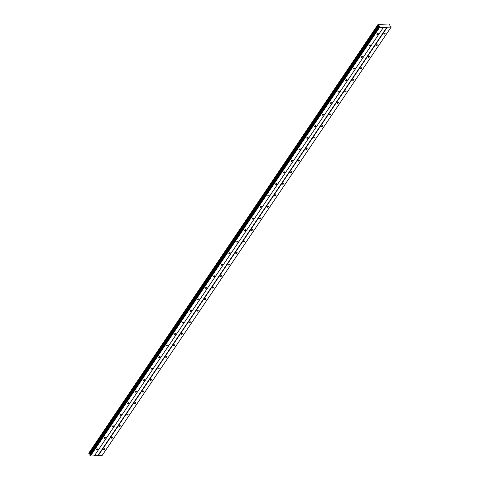 <?xml version="1.0" encoding="UTF-8"?>
<svg xmlns="http://www.w3.org/2000/svg" width="480" height="480" viewBox="0 0 480 480"><rect width="100%" height="100%" fill="white"/><g stroke="black" fill="none" stroke-linecap="round" stroke-linejoin="round"><path stroke-width="0.72" d="M378.132 33.864A0.762 0.39 150.8 0 0 378.198 33.51A0.762 0.39 150.8 0 0 377.61 33.426A0.762 0.39 150.8 0 0 376.926 33.9A0.762 0.39 150.8 0 0 376.86 34.254A0.762 0.39 150.8 0 0 377.448 34.344A0.762 0.39 150.8 0 0 378.132 33.864M97.77 449.418A0.762 0.39 150.8 0 0 97.836 449.064A0.762 0.39 150.8 0 0 97.248 448.974A0.762 0.39 150.8 0 0 96.564 449.454A0.762 0.39 150.8 0 0 96.498 449.808A0.762 0.39 150.8 0 0 97.086 449.892A0.762 0.39 150.8 0 0 97.77 449.418M105.558 437.874A0.762 0.39 150.8 0 0 105.624 437.52A0.762 0.39 150.8 0 0 105.036 437.43A0.762 0.39 150.8 0 0 104.352 437.91A0.762 0.39 150.8 0 0 104.286 438.264A0.762 0.39 150.8 0 0 104.874 438.348A0.762 0.39 150.8 0 0 105.558 437.874M113.346 426.33A0.762 0.39 150.8 0 0 113.406 425.976A0.762 0.39 150.8 0 0 112.824 425.892A0.762 0.39 150.8 0 0 112.14 426.366A0.762 0.39 150.8 0 0 112.074 426.72A0.762 0.39 150.8 0 0 112.662 426.804A0.762 0.39 150.8 0 0 113.346 426.33M121.134 414.786A0.762 0.39 150.8 0 0 121.194 414.432A0.762 0.39 150.8 0 0 120.612 414.348A0.762 0.39 150.8 0 0 119.928 414.822A0.762 0.39 150.8 0 0 119.862 415.176A0.762 0.39 150.8 0 0 120.45 415.266A0.762 0.39 150.8 0 0 121.134 414.786M128.922 403.242A0.762 0.39 150.8 0 0 128.982 402.888A0.762 0.39 150.8 0 0 128.4 402.804A0.762 0.39 150.8 0 0 127.716 403.278A0.762 0.39 150.8 0 0 127.65 403.632A0.762 0.39 150.8 0 0 128.238 403.722A0.762 0.39 150.8 0 0 128.922 403.242M136.71 391.698A0.762 0.39 150.8 0 0 136.77 391.344A0.762 0.39 150.8 0 0 136.188 391.26A0.762 0.39 150.8 0 0 135.504 391.74A0.762 0.39 150.8 0 0 135.438 392.094A0.762 0.39 150.8 0 0 136.026 392.178A0.762 0.39 150.8 0 0 136.71 391.698M144.498 380.154A0.762 0.39 150.8 0 0 144.558 379.806A0.762 0.39 150.8 0 0 143.976 379.716A0.762 0.39 150.8 0 0 143.292 380.196A0.762 0.39 150.8 0 0 143.226 380.55A0.762 0.39 150.8 0 0 143.814 380.634A0.762 0.39 150.8 0 0 144.498 380.154M152.286 368.616A0.762 0.39 150.8 0 0 152.346 368.262A0.762 0.39 150.8 0 0 151.764 368.172A0.762 0.39 150.8 0 0 151.08 368.652A0.762 0.39 150.8 0 0 151.014 369.006A0.762 0.39 150.8 0 0 151.602 369.09A0.762 0.39 150.8 0 0 152.286 368.616M160.074 357.072A0.762 0.39 150.8 0 0 160.134 356.718A0.762 0.39 150.8 0 0 159.552 356.634A0.762 0.39 150.8 0 0 158.868 357.108A0.762 0.39 150.8 0 0 158.802 357.462A0.762 0.39 150.8 0 0 159.39 357.546A0.762 0.39 150.8 0 0 160.074 357.072M167.862 345.528A0.762 0.39 150.8 0 0 167.922 345.174A0.762 0.39 150.8 0 0 167.34 345.09A0.762 0.39 150.8 0 0 166.65 345.564A0.762 0.39 150.8 0 0 166.59 345.918A0.762 0.39 150.8 0 0 167.178 346.008A0.762 0.39 150.8 0 0 167.862 345.528M175.65 333.984A0.762 0.39 150.8 0 0 175.71 333.63A0.762 0.39 150.8 0 0 175.128 333.546A0.762 0.39 150.8 0 0 174.438 334.02A0.762 0.39 150.8 0 0 174.378 334.374A0.762 0.39 150.8 0 0 174.966 334.464A0.762 0.39 150.8 0 0 175.65 333.984M183.438 322.44A0.762 0.39 150.8 0 0 183.498 322.086A0.762 0.39 150.8 0 0 182.916 322.002A0.762 0.39 150.8 0 0 182.226 322.482A0.762 0.39 150.8 0 0 182.166 322.836A0.762 0.39 150.8 0 0 182.754 322.92A0.762 0.39 150.8 0 0 183.438 322.44M191.226 310.896A0.762 0.39 150.8 0 0 191.286 310.542A0.762 0.39 150.8 0 0 190.704 310.458A0.762 0.39 150.8 0 0 190.014 310.938A0.762 0.39 150.8 0 0 189.954 311.292A0.762 0.39 150.8 0 0 190.542 311.376A0.762 0.39 150.8 0 0 191.226 310.896M199.014 299.358A0.762 0.39 150.8 0 0 199.074 299.004A0.762 0.39 150.8 0 0 198.492 298.914A0.762 0.39 150.8 0 0 197.802 299.394A0.762 0.39 150.8 0 0 197.742 299.748A0.762 0.39 150.8 0 0 198.33 299.832A0.762 0.39 150.8 0 0 199.014 299.358M206.802 287.814A0.762 0.39 150.8 0 0 206.862 287.46A0.762 0.39 150.8 0 0 206.28 287.37A0.762 0.39 150.8 0 0 205.59 287.85A0.762 0.39 150.8 0 0 205.53 288.204A0.762 0.39 150.8 0 0 206.118 288.288A0.762 0.39 150.8 0 0 206.802 287.814M214.59 276.27A0.762 0.39 150.8 0 0 214.65 275.916A0.762 0.39 150.8 0 0 214.068 275.832A0.762 0.39 150.8 0 0 213.378 276.306A0.762 0.39 150.8 0 0 213.318 276.66A0.762 0.39 150.8 0 0 213.906 276.744A0.762 0.39 150.8 0 0 214.59 276.27M222.378 264.726A0.762 0.39 150.8 0 0 222.438 264.372A0.762 0.39 150.8 0 0 221.856 264.288A0.762 0.39 150.8 0 0 221.166 264.762A0.762 0.39 150.8 0 0 221.106 265.116A0.762 0.39 150.8 0 0 221.694 265.206A0.762 0.39 150.8 0 0 222.378 264.726M230.166 253.182A0.762 0.39 150.8 0 0 230.226 252.828A0.762 0.39 150.8 0 0 229.644 252.744A0.762 0.39 150.8 0 0 228.954 253.218A0.762 0.39 150.8 0 0 228.894 253.572A0.762 0.39 150.8 0 0 229.476 253.662A0.762 0.39 150.8 0 0 230.166 253.182M237.954 241.638A0.762 0.39 150.8 0 0 238.014 241.284A0.762 0.39 150.8 0 0 237.432 241.2A0.762 0.39 150.8 0 0 236.742 241.68A0.762 0.39 150.8 0 0 236.682 242.034A0.762 0.39 150.8 0 0 237.264 242.118A0.762 0.39 150.8 0 0 237.954 241.638M245.742 230.094A0.762 0.39 150.8 0 0 245.802 229.746A0.762 0.39 150.8 0 0 245.22 229.656A0.762 0.39 150.8 0 0 244.53 230.136A0.762 0.39 150.8 0 0 244.47 230.49A0.762 0.39 150.8 0 0 245.052 230.574A0.762 0.39 150.8 0 0 245.742 230.094M253.53 218.556A0.762 0.39 150.8 0 0 253.59 218.202A0.762 0.39 150.8 0 0 253.008 218.112A0.762 0.39 150.8 0 0 252.318 218.592A0.762 0.39 150.8 0 0 252.258 218.946A0.762 0.39 150.8 0 0 252.84 219.03A0.762 0.39 150.8 0 0 253.53 218.556M261.318 207.012A0.762 0.39 150.8 0 0 261.378 206.658A0.762 0.39 150.8 0 0 260.79 206.574A0.762 0.39 150.8 0 0 260.106 207.048A0.762 0.39 150.8 0 0 260.046 207.402A0.762 0.39 150.8 0 0 260.628 207.486A0.762 0.39 150.8 0 0 261.318 207.012M269.106 195.468A0.762 0.39 150.8 0 0 269.166 195.114A0.762 0.39 150.8 0 0 268.578 195.03A0.762 0.39 150.8 0 0 267.894 195.504A0.762 0.39 150.8 0 0 267.834 195.858A0.762 0.39 150.8 0 0 268.416 195.948A0.762 0.39 150.8 0 0 269.106 195.468M276.894 183.924A0.762 0.39 150.8 0 0 276.954 183.57A0.762 0.39 150.8 0 0 276.366 183.486A0.762 0.39 150.8 0 0 275.682 183.96A0.762 0.39 150.8 0 0 275.622 184.314A0.762 0.39 150.8 0 0 276.204 184.404A0.762 0.39 150.8 0 0 276.894 183.924M284.682 172.38A0.762 0.39 150.8 0 0 284.742 172.026A0.762 0.39 150.8 0 0 284.154 171.942A0.762 0.39 150.8 0 0 283.47 172.422A0.762 0.39 150.8 0 0 283.41 172.776A0.762 0.39 150.8 0 0 283.992 172.86A0.762 0.39 150.8 0 0 284.682 172.38M292.47 160.836A0.762 0.39 150.8 0 0 292.53 160.482A0.762 0.39 150.8 0 0 291.942 160.398A0.762 0.39 150.8 0 0 291.258 160.878A0.762 0.39 150.8 0 0 291.198 161.232A0.762 0.39 150.8 0 0 291.78 161.316A0.762 0.39 150.8 0 0 292.47 160.836M300.258 149.298A0.762 0.39 150.8 0 0 300.318 148.944A0.762 0.39 150.8 0 0 299.73 148.854A0.762 0.39 150.8 0 0 299.046 149.334A0.762 0.39 150.8 0 0 298.986 149.688A0.762 0.39 150.8 0 0 299.568 149.772A0.762 0.39 150.8 0 0 300.258 149.298M308.046 137.754A0.762 0.39 150.8 0 0 308.106 137.4A0.762 0.39 150.8 0 0 307.518 137.31A0.762 0.39 150.8 0 0 306.834 137.79A0.762 0.39 150.8 0 0 306.774 138.144A0.762 0.39 150.8 0 0 307.356 138.228A0.762 0.39 150.8 0 0 308.046 137.754M315.834 126.21A0.762 0.39 150.8 0 0 315.894 125.856A0.762 0.39 150.8 0 0 315.306 125.772A0.762 0.39 150.8 0 0 314.622 126.246A0.762 0.39 150.8 0 0 314.562 126.6A0.762 0.39 150.8 0 0 315.144 126.684A0.762 0.39 150.8 0 0 315.834 126.21M323.616 114.666A0.762 0.39 150.8 0 0 323.682 114.312A0.762 0.39 150.8 0 0 323.094 114.228A0.762 0.39 150.8 0 0 322.41 114.702A0.762 0.39 150.8 0 0 322.35 115.056A0.762 0.39 150.8 0 0 322.932 115.146A0.762 0.39 150.8 0 0 323.616 114.666M331.404 103.122A0.762 0.39 150.8 0 0 331.47 102.768A0.762 0.39 150.8 0 0 330.882 102.684A0.762 0.39 150.8 0 0 330.198 103.158A0.762 0.39 150.8 0 0 330.138 103.512A0.762 0.39 150.8 0 0 330.72 103.602A0.762 0.39 150.8 0 0 331.404 103.122M339.192 91.578A0.762 0.39 150.8 0 0 339.258 91.224A0.762 0.39 150.8 0 0 338.67 91.14A0.762 0.39 150.8 0 0 337.986 91.62A0.762 0.39 150.8 0 0 337.926 91.974A0.762 0.39 150.8 0 0 338.508 92.058A0.762 0.39 150.8 0 0 339.192 91.578M346.98 80.04A0.762 0.39 150.8 0 0 347.046 79.686A0.762 0.39 150.8 0 0 346.458 79.596A0.762 0.39 150.8 0 0 345.774 80.076A0.762 0.39 150.8 0 0 345.714 80.43A0.762 0.39 150.8 0 0 346.296 80.514A0.762 0.39 150.8 0 0 346.98 80.04M354.768 68.496A0.762 0.39 150.8 0 0 354.834 68.142A0.762 0.39 150.8 0 0 354.246 68.052A0.762 0.39 150.8 0 0 353.562 68.532A0.762 0.39 150.8 0 0 353.502 68.886A0.762 0.39 150.8 0 0 354.084 68.97A0.762 0.39 150.8 0 0 354.768 68.496M362.556 56.952A0.762 0.39 150.8 0 0 362.622 56.598A0.762 0.39 150.8 0 0 362.034 56.514A0.762 0.39 150.8 0 0 361.35 56.988A0.762 0.39 150.8 0 0 361.29 57.342A0.762 0.39 150.8 0 0 361.872 57.426A0.762 0.39 150.8 0 0 362.556 56.952M370.344 45.408A0.762 0.39 150.8 0 0 370.41 45.054A0.762 0.39 150.8 0 0 369.822 44.97A0.762 0.39 150.8 0 0 369.138 45.444A0.762 0.39 150.8 0 0 369.078 45.798A0.762 0.39 150.8 0 0 369.66 45.888A0.762 0.39 150.8 0 0 370.344 45.408M385.038 33.648A0.762 0.39 150.8 0 0 385.104 33.294A0.762 0.39 150.8 0 0 384.516 33.21A0.762 0.39 150.8 0 0 383.832 33.684A0.762 0.39 150.8 0 0 383.766 34.038A0.762 0.39 150.8 0 0 384.354 34.128A0.762 0.39 150.8 0 0 385.038 33.648M104.676 449.202A0.762 0.39 150.8 0 0 104.736 448.848A0.762 0.39 150.8 0 0 104.154 448.758A0.762 0.39 150.8 0 0 103.464 449.238A0.762 0.39 150.8 0 0 103.404 449.592A0.762 0.39 150.8 0 0 103.992 449.676A0.762 0.39 150.8 0 0 104.676 449.202M112.464 437.658A0.762 0.39 150.8 0 0 112.524 437.304A0.762 0.39 150.8 0 0 111.942 437.214A0.762 0.39 150.8 0 0 111.252 437.694A0.762 0.39 150.8 0 0 111.192 438.048A0.762 0.39 150.8 0 0 111.78 438.132A0.762 0.39 150.8 0 0 112.464 437.658M120.252 426.114A0.762 0.39 150.8 0 0 120.312 425.76A0.762 0.39 150.8 0 0 119.73 425.676A0.762 0.39 150.8 0 0 119.04 426.15A0.762 0.39 150.8 0 0 118.98 426.504A0.762 0.39 150.8 0 0 119.568 426.594A0.762 0.39 150.8 0 0 120.252 426.114M128.04 414.57A0.762 0.39 150.8 0 0 128.1 414.216A0.762 0.39 150.8 0 0 127.518 414.132A0.762 0.39 150.8 0 0 126.828 414.606A0.762 0.39 150.8 0 0 126.768 414.96A0.762 0.39 150.8 0 0 127.356 415.05A0.762 0.39 150.8 0 0 128.04 414.57M135.828 403.026A0.762 0.39 150.8 0 0 135.888 402.672A0.762 0.39 150.8 0 0 135.306 402.588A0.762 0.39 150.8 0 0 134.616 403.068A0.762 0.39 150.8 0 0 134.556 403.422A0.762 0.39 150.8 0 0 135.144 403.506A0.762 0.39 150.8 0 0 135.828 403.026M143.616 391.482A0.762 0.39 150.8 0 0 143.676 391.128A0.762 0.39 150.8 0 0 143.094 391.044A0.762 0.39 150.8 0 0 142.404 391.524A0.762 0.39 150.8 0 0 142.344 391.878A0.762 0.39 150.8 0 0 142.932 391.962A0.762 0.39 150.8 0 0 143.616 391.482M151.404 379.944A0.762 0.39 150.8 0 0 151.464 379.59A0.762 0.39 150.8 0 0 150.882 379.5A0.762 0.39 150.8 0 0 150.192 379.98A0.762 0.39 150.8 0 0 150.132 380.334A0.762 0.39 150.8 0 0 150.72 380.418A0.762 0.39 150.8 0 0 151.404 379.944M159.192 368.4A0.762 0.39 150.8 0 0 159.252 368.046A0.762 0.39 150.8 0 0 158.67 367.956A0.762 0.39 150.8 0 0 157.98 368.436A0.762 0.39 150.8 0 0 157.92 368.79A0.762 0.39 150.8 0 0 158.508 368.874A0.762 0.39 150.8 0 0 159.192 368.4M166.98 356.856A0.762 0.39 150.8 0 0 167.04 356.502A0.762 0.39 150.8 0 0 166.458 356.418A0.762 0.39 150.8 0 0 165.768 356.892A0.762 0.39 150.8 0 0 165.708 357.246A0.762 0.39 150.8 0 0 166.29 357.33A0.762 0.39 150.8 0 0 166.98 356.856M174.768 345.312A0.762 0.39 150.8 0 0 174.828 344.958A0.762 0.39 150.8 0 0 174.246 344.874A0.762 0.39 150.8 0 0 173.556 345.348A0.762 0.39 150.8 0 0 173.496 345.702A0.762 0.39 150.8 0 0 174.078 345.792A0.762 0.39 150.8 0 0 174.768 345.312M182.556 333.768A0.762 0.39 150.8 0 0 182.616 333.414A0.762 0.39 150.8 0 0 182.034 333.33A0.762 0.39 150.8 0 0 181.344 333.804A0.762 0.39 150.8 0 0 181.284 334.158A0.762 0.39 150.8 0 0 181.866 334.248A0.762 0.39 150.8 0 0 182.556 333.768M190.344 322.224A0.762 0.39 150.8 0 0 190.404 321.87A0.762 0.39 150.8 0 0 189.822 321.786A0.762 0.39 150.8 0 0 189.132 322.266A0.762 0.39 150.8 0 0 189.072 322.62A0.762 0.39 150.8 0 0 189.654 322.704A0.762 0.39 150.8 0 0 190.344 322.224M198.132 310.68A0.762 0.39 150.8 0 0 198.192 310.332A0.762 0.39 150.8 0 0 197.604 310.242A0.762 0.39 150.8 0 0 196.92 310.722A0.762 0.39 150.8 0 0 196.86 311.076A0.762 0.39 150.8 0 0 197.442 311.16A0.762 0.39 150.8 0 0 198.132 310.68M205.92 299.142A0.762 0.39 150.8 0 0 205.98 298.788A0.762 0.39 150.8 0 0 205.392 298.698A0.762 0.39 150.8 0 0 204.708 299.178A0.762 0.39 150.8 0 0 204.648 299.532A0.762 0.39 150.8 0 0 205.23 299.616A0.762 0.39 150.8 0 0 205.92 299.142M213.708 287.598A0.762 0.39 150.8 0 0 213.768 287.244A0.762 0.39 150.8 0 0 213.18 287.16A0.762 0.39 150.8 0 0 212.496 287.634A0.762 0.39 150.8 0 0 212.436 287.988A0.762 0.39 150.8 0 0 213.018 288.072A0.762 0.39 150.8 0 0 213.708 287.598M221.496 276.054A0.762 0.39 150.8 0 0 221.556 275.7A0.762 0.39 150.8 0 0 220.968 275.616A0.762 0.39 150.8 0 0 220.284 276.09A0.762 0.39 150.8 0 0 220.224 276.444A0.762 0.39 150.8 0 0 220.806 276.534A0.762 0.39 150.8 0 0 221.496 276.054M229.284 264.51A0.762 0.39 150.8 0 0 229.344 264.156A0.762 0.39 150.8 0 0 228.756 264.072A0.762 0.39 150.8 0 0 228.072 264.546A0.762 0.39 150.8 0 0 228.012 264.9A0.762 0.39 150.8 0 0 228.594 264.99A0.762 0.39 150.8 0 0 229.284 264.51M237.072 252.966A0.762 0.39 150.8 0 0 237.132 252.612A0.762 0.39 150.8 0 0 236.544 252.528A0.762 0.39 150.8 0 0 235.86 253.008A0.762 0.39 150.8 0 0 235.8 253.362A0.762 0.39 150.8 0 0 236.382 253.446A0.762 0.39 150.8 0 0 237.072 252.966M244.86 241.422A0.762 0.39 150.8 0 0 244.92 241.068A0.762 0.39 150.8 0 0 244.332 240.984A0.762 0.39 150.8 0 0 243.648 241.464A0.762 0.39 150.8 0 0 243.588 241.818A0.762 0.39 150.8 0 0 244.17 241.902A0.762 0.39 150.8 0 0 244.86 241.422M252.648 229.884A0.762 0.39 150.8 0 0 252.708 229.53A0.762 0.39 150.8 0 0 252.12 229.44A0.762 0.39 150.8 0 0 251.436 229.92A0.762 0.39 150.8 0 0 251.376 230.274A0.762 0.39 150.8 0 0 251.958 230.358A0.762 0.39 150.8 0 0 252.648 229.884M260.43 218.34A0.762 0.39 150.8 0 0 260.496 217.986A0.762 0.39 150.8 0 0 259.908 217.896A0.762 0.39 150.8 0 0 259.224 218.376A0.762 0.39 150.8 0 0 259.164 218.73A0.762 0.39 150.8 0 0 259.746 218.814A0.762 0.39 150.8 0 0 260.43 218.34M268.218 206.796A0.762 0.39 150.8 0 0 268.284 206.442A0.762 0.39 150.8 0 0 267.696 206.358A0.762 0.39 150.8 0 0 267.012 206.832A0.762 0.39 150.8 0 0 266.952 207.186A0.762 0.39 150.8 0 0 267.534 207.27A0.762 0.39 150.8 0 0 268.218 206.796M276.006 195.252A0.762 0.39 150.8 0 0 276.072 194.898A0.762 0.39 150.8 0 0 275.484 194.814A0.762 0.39 150.8 0 0 274.8 195.288A0.762 0.39 150.8 0 0 274.74 195.642A0.762 0.39 150.8 0 0 275.322 195.732A0.762 0.39 150.8 0 0 276.006 195.252M283.794 183.708A0.762 0.39 150.8 0 0 283.86 183.354A0.762 0.39 150.8 0 0 283.272 183.27A0.762 0.39 150.8 0 0 282.588 183.744A0.762 0.39 150.8 0 0 282.528 184.098A0.762 0.39 150.8 0 0 283.11 184.188A0.762 0.39 150.8 0 0 283.794 183.708M291.582 172.164A0.762 0.39 150.8 0 0 291.648 171.81A0.762 0.39 150.8 0 0 291.06 171.726A0.762 0.39 150.8 0 0 290.376 172.206A0.762 0.39 150.8 0 0 290.316 172.56A0.762 0.39 150.8 0 0 290.898 172.644A0.762 0.39 150.8 0 0 291.582 172.164M299.37 160.62A0.762 0.39 150.8 0 0 299.436 160.272A0.762 0.39 150.8 0 0 298.848 160.182A0.762 0.39 150.8 0 0 298.164 160.662A0.762 0.39 150.8 0 0 298.104 161.016A0.762 0.39 150.8 0 0 298.686 161.1A0.762 0.39 150.8 0 0 299.37 160.62M307.158 149.082A0.762 0.39 150.8 0 0 307.224 148.728A0.762 0.39 150.8 0 0 306.636 148.638A0.762 0.39 150.8 0 0 305.952 149.118A0.762 0.39 150.8 0 0 305.892 149.472A0.762 0.39 150.8 0 0 306.474 149.556A0.762 0.39 150.8 0 0 307.158 149.082M314.946 137.538A0.762 0.39 150.8 0 0 315.012 137.184A0.762 0.39 150.8 0 0 314.424 137.1A0.762 0.39 150.8 0 0 313.74 137.574A0.762 0.39 150.8 0 0 313.68 137.928A0.762 0.39 150.8 0 0 314.262 138.012A0.762 0.39 150.8 0 0 314.946 137.538M322.734 125.994A0.762 0.39 150.8 0 0 322.8 125.64A0.762 0.39 150.8 0 0 322.212 125.556A0.762 0.39 150.8 0 0 321.528 126.03A0.762 0.39 150.8 0 0 321.462 126.384A0.762 0.39 150.8 0 0 322.05 126.474A0.762 0.39 150.8 0 0 322.734 125.994M330.522 114.45A0.762 0.39 150.8 0 0 330.588 114.096A0.762 0.39 150.8 0 0 330 114.012A0.762 0.39 150.8 0 0 329.316 114.486A0.762 0.39 150.8 0 0 329.25 114.84A0.762 0.39 150.8 0 0 329.838 114.93A0.762 0.39 150.8 0 0 330.522 114.45M338.31 102.906A0.762 0.39 150.8 0 0 338.376 102.552A0.762 0.39 150.8 0 0 337.788 102.468A0.762 0.39 150.8 0 0 337.104 102.948A0.762 0.39 150.8 0 0 337.038 103.302A0.762 0.39 150.8 0 0 337.626 103.386A0.762 0.39 150.8 0 0 338.31 102.906M346.098 91.362A0.762 0.39 150.8 0 0 346.164 91.008A0.762 0.39 150.8 0 0 345.576 90.924A0.762 0.39 150.8 0 0 344.892 91.404A0.762 0.39 150.8 0 0 344.826 91.758A0.762 0.39 150.8 0 0 345.414 91.842A0.762 0.39 150.8 0 0 346.098 91.362M353.886 79.824A0.762 0.39 150.8 0 0 353.952 79.47A0.762 0.39 150.8 0 0 353.364 79.38A0.762 0.39 150.8 0 0 352.68 79.86A0.762 0.39 150.8 0 0 352.614 80.214A0.762 0.39 150.8 0 0 353.202 80.298A0.762 0.39 150.8 0 0 353.886 79.824M361.674 68.28A0.762 0.39 150.8 0 0 361.74 67.926A0.762 0.39 150.8 0 0 361.152 67.836A0.762 0.39 150.8 0 0 360.468 68.316A0.762 0.39 150.8 0 0 360.402 68.67A0.762 0.39 150.8 0 0 360.99 68.754A0.762 0.39 150.8 0 0 361.674 68.28M369.462 56.736A0.762 0.39 150.8 0 0 369.528 56.382A0.762 0.39 150.8 0 0 368.94 56.298A0.762 0.39 150.8 0 0 368.256 56.772A0.762 0.39 150.8 0 0 368.19 57.126A0.762 0.39 150.8 0 0 368.778 57.21A0.762 0.39 150.8 0 0 369.462 56.736M377.25 45.192A0.762 0.39 150.8 0 0 377.316 44.838A0.762 0.39 150.8 0 0 376.728 44.754A0.762 0.39 150.8 0 0 376.044 45.228A0.762 0.39 150.8 0 0 375.978 45.582A0.762 0.39 150.8 0 0 376.566 45.672A0.762 0.39 150.8 0 0 377.25 45.192M90.456 456L379.578 27.462L383.466 27.342L94.338 455.88L90.456 456L90.192 455.844L379.314 27.306L379.044 26.82L379.524 26.418L378.738 25.488A0.54 0.324 34 0 0 378.162 25.146L377.922 24.714A0.54 0.324 34 0 0 378.096 24.348L389.154 24A0.54 0.324 34 0 0 389.724 24.348L389.964 24.774A0.54 0.324 34 0 0 389.79 25.14L390.054 26.088L390.954 26.448L391.146 27.102L383.466 27.342M391.146 27.102L102.018 455.64L94.452 455.706M90.192 455.844L89.922 455.358L379.044 26.82M90.306 454.788L89.61 454.026A0.54 0.324 34 0 0 89.04 453.684L88.8 453.252L377.922 24.714M88.998 452.958A0.54 0.324 34 0 0 88.974 452.88L378.096 24.348M88.77 453.306L377.898 24.768M378.078 25.098L88.956 453.63M378.738 25.488L89.61 454.026M89.04 453.684L378.162 25.146M379.14 25.728L90.012 454.266M387 27.066L97.872 455.604M98.136 455.76L387.264 27.222M389.964 24.774L389.766 25.074"/></g></svg>
